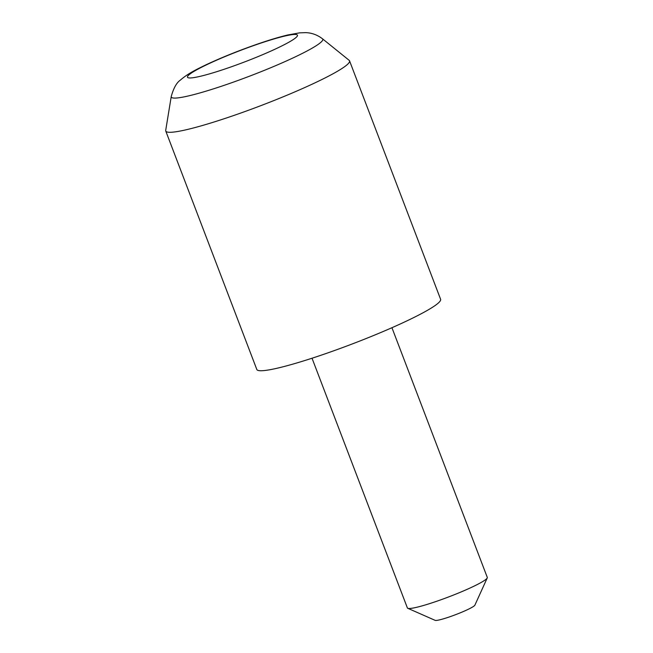 <?xml version="1.0" encoding="UTF-8"?>
<svg xmlns="http://www.w3.org/2000/svg" width="653" height="653" viewBox="0 0 653 653"><rect width="100%" height="100%" fill="white"/><g stroke="black" fill="none" stroke-linecap="round" stroke-linejoin="round"><path stroke-width="0.98" d="M487.244 577.938L474.878 605.176A21.386 2.22 159.1 0 1 449.484 616.889A21.386 2.22 159.1 0 1 435.143 620.35L407.766 608.286A42.772 4.44 -20.9 0 0 436.449 601.356A42.772 4.44 -20.9 0 0 487.244 577.938A42.772 4.44 -20.9 0 0 487.293 577.415L391.939 327.708M322.46 38.772L349.167 60.329A98.366 10.211 159.1 0 1 349.551 60.843A98.366 10.211 159.1 0 1 232.607 115.891A98.366 10.211 159.1 0 1 165.756 131.024A98.366 10.211 159.1 0 1 165.707 130.388L171.241 96.513A81.086 8.424 159.1 0 0 226.387 84.572A81.086 8.424 159.1 0 0 322.46 38.772C315.57 33.483 308.967 32.723 305.612 32.65L299.605 32.854L287.753 34.984C279.411 36.984 269.567 39.931 258.237 43.824C239.031 50.477 221.465 57.546 205.54 65.031C197.557 68.965 188.219 73.226 180.367 80.107C176.588 82.686 173.551 88.155 171.241 96.513M349.551 60.843L440.604 299.278A98.366 10.211 159.1 0 1 323.659 354.334A98.366 10.211 159.1 0 1 256.809 369.467L165.756 131.024M312.028 358.219L407.382 607.935A42.772 4.44 -20.9 0 0 407.766 608.286M227.489 68.141A58.86 6.114 -20.9 0 0 295.434 38.005A58.86 6.114 -20.9 0 0 257.462 44.257A58.86 6.114 -20.9 0 0 189.525 74.385A58.86 6.114 -20.9 0 0 227.489 68.141"/></g></svg>
